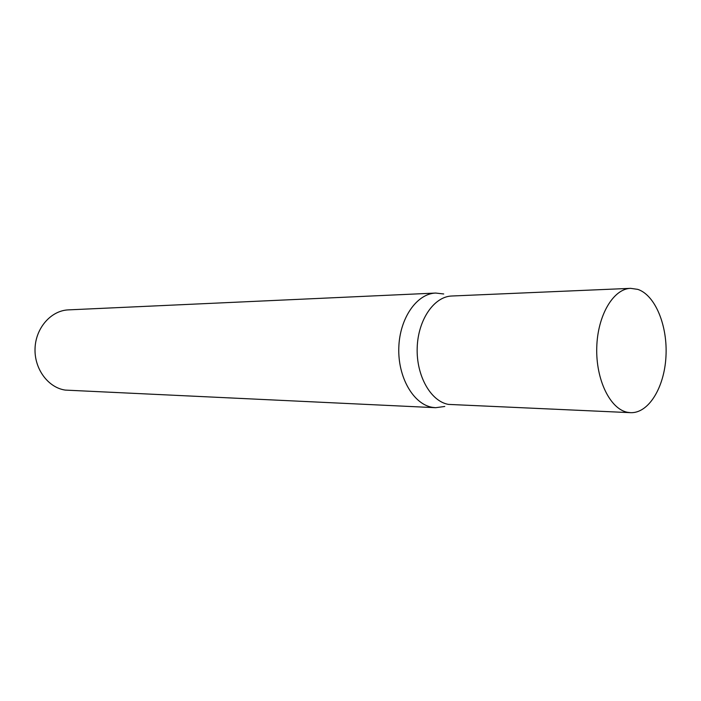 <?xml version="1.0" encoding="UTF-8"?>
<svg xmlns="http://www.w3.org/2000/svg" width="701" height="701" viewBox="0 0 701 701"><rect width="100%" height="100%" fill="white"/><g stroke="black" fill="none" stroke-linecap="round" stroke-linejoin="round"><path stroke-width="1.05" d="M630.62 288.348L451.821 296.006C434.077 296.497 417.989 319.814 417.191 347.792C416.201 375.754 430.773 401.375 448.465 404.398L630.541 412.67C648.556 413.494 664.303 387.627 665.95 356.774C667.799 325.956 655.365 295.2 637.796 289.373L630.62 288.348C613.34 288.759 597.541 315.397 596.753 347.53C595.78 379.644 610.098 408.963 627.342 412.267L630.541 412.67M443.724 293.973L435.698 293.053C416.771 293.631 399.614 318.245 398.799 347.749C397.782 377.243 413.388 404.197 432.272 407.325L435.628 407.702L444.776 406.466M435.698 293.053L68.435 309.877C51.147 310.499 35.769 327.796 35.05 348.301C34.139 368.805 48.115 387.688 65.324 390.098L435.628 407.702"/></g></svg>
